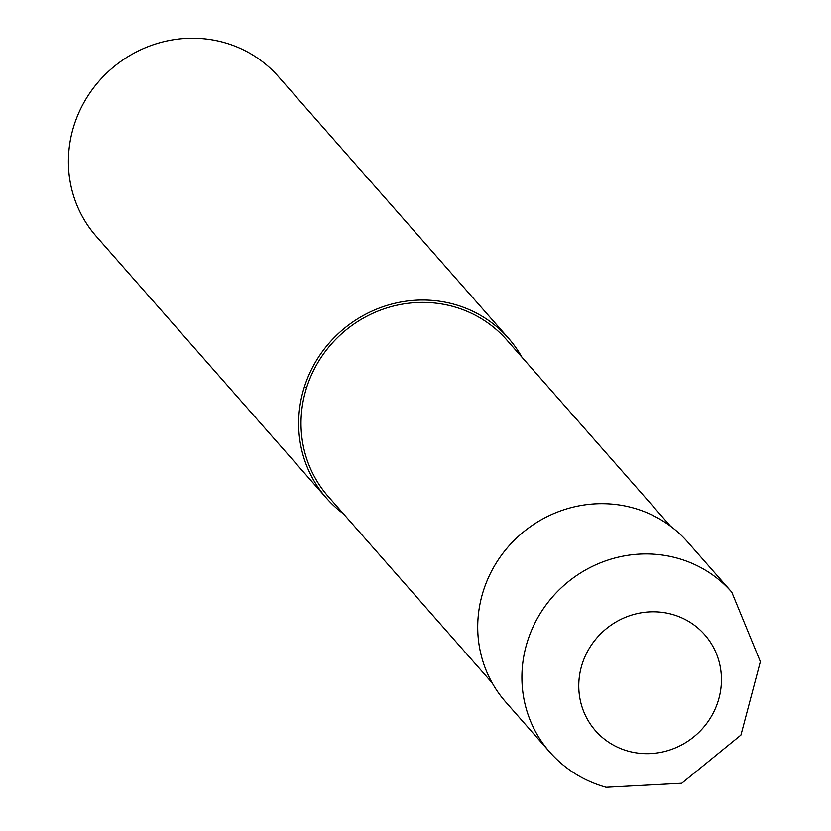 <?xml version="1.0" encoding="UTF-8"?>
<svg xmlns="http://www.w3.org/2000/svg" width="831" height="831" viewBox="0 0 831 831"><rect width="100%" height="100%" fill="white"/><g stroke="black" fill="none" stroke-linecap="round" stroke-linejoin="round"><path stroke-width="1.25" d="M731.768 592.15L687.58 541.905A121.149 115.914 138.7 0 0 573.66 507.014A121.149 115.914 138.7 0 0 483.424 590.675A121.149 115.914 138.7 0 0 505.632 701.904L549.821 752.159C565.111 769.319 583.861 781.026 606.079 787.279L681.773 783.238L740.94 735.04L760.365 661.663L731.768 592.15A121.149 115.914 138.7 0 0 677.192 558.131A121.149 115.914 138.7 0 0 527.612 640.93A121.149 115.914 138.7 0 0 549.821 752.159M670.534 526.179L506.692 339.869A118.729 113.598 138.7 0 0 395.047 305.673A118.729 113.598 138.7 0 0 306.608 387.661A118.729 113.598 138.7 0 0 328.38 496.668L492.222 682.989M521.92 357.185A121.149 115.914 138.7 0 0 508.51 338.269L278.271 76.442A121.149 115.914 138.7 0 0 164.351 41.55A121.149 115.914 138.7 0 0 74.104 125.221A121.149 115.914 138.7 0 0 96.323 236.44L326.562 498.268A121.149 115.914 138.7 0 0 343.608 513.984M508.51 338.269A121.149 115.914 138.7 0 0 394.59 303.367A121.149 115.914 138.7 0 0 304.343 387.038A121.149 115.914 138.7 0 0 326.562 498.268M304.343 387.038L306.608 387.661M582.188 664A72.692 69.544 138.7 0 0 628.267 751.151A72.692 69.544 138.7 0 0 718.015 701.468A72.692 69.544 138.7 0 0 671.936 614.317A72.692 69.544 138.7 0 0 582.188 664"/></g></svg>
